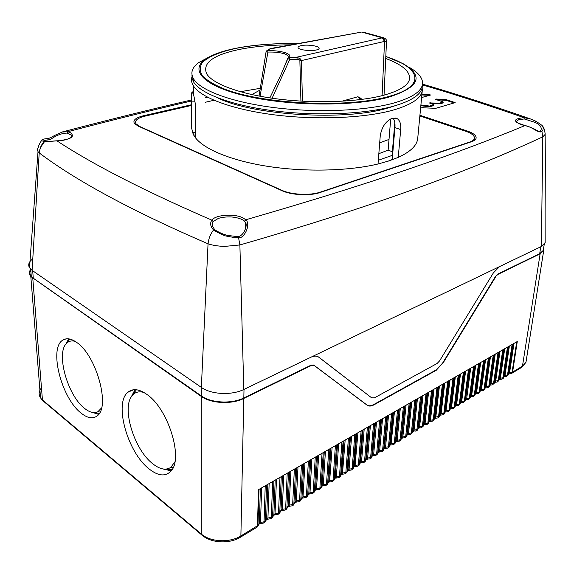 <?xml version="1.0" encoding="UTF-8"?>
<svg xmlns="http://www.w3.org/2000/svg" width="574" height="574" viewBox="0 0 574 574"><rect width="100%" height="100%" fill="white"/><g stroke="black" fill="none" stroke-linecap="round" stroke-linejoin="round"><path stroke-width="0.86" d="M191.616 104.719L143.557 115.74C135.744 117.692 132.687 120.253 134.388 123.417L138.061 126.043L282.049 190.719C291.556 195.189 310.053 196.071 320.055 192.52L471.405 141.764C474.102 140.838 475.667 139.683 476.083 138.291C476.542 135.636 473.572 133.197 467.186 130.98L419.924 115.259M422.45 84.88C454.938 94.437 488.783 105.372 523.99 117.67L524.241 118.94L535.09 122.406C539.747 124.522 541.741 127.012 541.088 129.868L540.428 130.901M421.61 97.566L430.672 94.983L421.933 94.229M420.713 106.951L423.82 107.84L435.795 108.307L455.16 102.61L446.041 99.589L436.427 99.051L435.487 99.266L435.867 99.546L442.877 101.756L443.035 102.208L439.268 103.141L429.352 102.947L433.887 104.719L429.56 106.054L420.907 104.963M535.929 121.258L530.383 118.918L523.99 117.67C513.752 118.703 512.862 121.035 521.328 124.666L524.945 125.584C532.751 126.782 538.785 134.029 541.913 131.403C543.571 129.53 543.592 127.528 542 125.383L536.008 121.265L535.09 122.406M245.794 227.455L245.607 222.834L244.56 221.177L245.808 219.756C251.355 224.463 243.799 239.2 238.569 237.722L239.882 244.962C384.085 203.282 476.42 167.83 542.803 136.827L541.913 131.403L540.234 131.094C540.299 131.798 539.065 131.532 536.547 130.305C533.964 128.626 530.125 127.041 525.045 125.555L524.945 125.584C461.453 151.931 374.908 182.64 245.808 219.756L243.01 217.905C234.551 213.399 215.666 214.698 211.842 220.129C209.826 223.214 210.393 226.493 213.542 229.952C210.385 234.185 208.556 238.806 208.046 243.807C212.674 245.371 218.256 246.232 224.807 246.389L239.882 244.962L243.799 389.488C231.652 395.536 211.361 394.589 201.352 387.407L32.087 270.347L39.204 152.899L40.388 147.633L44.392 141.807L56.984 140.852C70.767 139.532 75.287 136.834 70.559 132.752L67.725 131.74L62.021 132.034M318.269 356.827L371.593 397.796L318.979 357.293C316.87 355.751 314.215 355.715 311.015 357.186L541.375 246.49L542.803 136.827L545.113 134.431L545.106 133.448M47.441 138.585L48.367 139.927L50.634 139.389C56.216 135.349 61.683 133.247 67.036 133.075L67.725 131.74C112.296 120.038 153.588 109.778 191.601 100.952M71.757 136.698L71.219 135.112C74.577 136.54 66.311 141.01 57.005 140.788L56.984 140.852C92.952 164.573 144.569 190.999 211.842 220.129L213.112 221.528L212.308 223.681L212.588 226.343L214.59 229.535M44.858 141.498L44.083 141.721C42.612 140.867 44.019 140.271 48.302 139.934L48.367 139.927M41.924 139.877L41.5 140.565L44.392 141.807L45.561 141.577M38.243 147.425L37.332 149.477L38.02 151.622L29.511 267.771L32.087 270.347M48.302 139.934L47.384 138.592C43.71 138.858 41.751 139.518 41.507 140.573C38.415 145.294 37.253 148.982 38.02 151.629L39.168 152.871M39.175 152.885C39.915 147.611 41.658 143.916 44.392 141.807M39.204 152.899C76.521 181.04 132.802 211.34 208.046 243.807L201.352 387.407M214.059 230.375L215.63 230.353C220.273 233.094 224.499 234.823 228.301 235.534L237.693 236.61L238.569 237.722L233.891 237.471L226.845 236.144C225.238 236.179 220.976 234.257 214.059 230.375L213.542 229.952C210.407 234.142 208.57 238.762 208.039 243.807L208.039 243.807M311.015 357.186L243.799 389.488M541.375 246.49L545.164 242.572L545.142 241.008M32.89 258.781C28.922 261.694 27.796 264.686 29.511 267.771M29.59 266.86L29.948 262.533M366.255 404.555L366.843 404.907C368.637 406.162 370.89 406.062 373.617 404.598L435.953 370.051L442.532 363.206L495.506 276.438L497.83 274.078L539.704 253.658L543.277 250.4L543.571 248.556M366.843 404.907L313.949 365.229L310.957 365.215L243.828 397.961C231.817 404.118 211.081 403.113 201.316 395.902L33.27 278.196L31.29 276.41L30.716 269.235M499.617 266.558L493.396 272.865L439.548 360.931L437.065 363.507L374.399 397.861L371.593 397.796M30.766 269.866C29.446 272.148 29.618 274.329 31.29 276.41M311.991 364.856L312.371 365.143M71.341 137.179L71.219 135.112L67.036 133.075M442.475 363.292L436.211 370.309L373.875 404.885C371.156 406.342 368.903 406.449 367.109 405.194L314.222 365.53L311.23 365.523L243.778 398.442C231.767 404.613 211.017 403.608 201.244 396.383L30.809 276.51C28.973 274.207 28.944 271.803 30.716 269.299M147.023 394.525C139.202 388.985 132.859 388.211 127.98 392.2C113.717 402.97 127.435 452.24 149.039 468.886C158.094 476.061 165.377 476.822 170.887 471.182C183.737 458.884 168.247 408.796 147.023 394.525M76.844 342.534C71.32 338.56 66.67 337.742 62.896 340.081C48.568 347.822 61.353 398.083 81.113 413.115C87.557 418.281 92.945 419.178 97.257 415.82C110.588 406.952 96.432 355.528 76.844 342.534M543.736 247.523L543.707 250.544L540.141 253.787L498.096 274.315L495.448 276.532M442.791 363.464L495.771 276.675M256.183 527.693L257.095 527.14L257.446 525.963L258.522 489.658L517.274 341.53L512.596 372.088L522.462 366.14L525.963 362.287L526.315 360.106M257.202 527.054L259.319 523.201L260.381 488.596M258.881 524.493L259.319 523.201L260.618 522.419L264.04 521.802L263.717 523.014L262.813 523.179M264.643 522.512L266.652 518.788L267.843 484.327M266.214 520.066L266.652 518.788L267.936 518.013L271.33 517.404L270.993 518.623L270.089 518.788M271.918 518.121L273.898 514.433L275.211 480.108M273.461 515.689L273.898 514.433L275.168 513.665L278.526 513.063L278.182 514.29L277.271 514.455M279.108 513.78L281.052 510.128L282.487 475.939M280.621 511.377L281.052 510.128L282.308 509.375L285.637 508.779L285.278 510.013L284.367 510.178M286.204 509.49L288.119 505.873L289.669 471.828M287.689 507.107L288.119 505.873L289.353 505.134L292.654 504.546L292.288 505.78L291.37 505.945M293.214 505.256L295.093 501.676L296.758 467.767M294.67 502.903L295.093 501.676L296.313 500.944L299.592 500.363L299.205 501.604L298.293 501.769M300.137 501.073L301.989 497.529L303.768 463.763M301.565 498.741L301.989 497.529L303.194 496.804L306.444 496.23L306.042 497.479L305.131 497.644M306.179 497.299L307.492 496.23L308.798 493.432L310.685 459.803M308.382 494.63L308.798 493.432L309.989 492.714L313.21 492.148L312.801 493.403L311.883 493.568M312.938 493.224L314.251 492.133L315.521 489.385L317.515 455.885M315.112 490.569L315.521 489.385L316.704 488.675L319.897 488.122L319.474 489.378L318.563 489.536M319.618 489.199L320.931 488.094L322.172 485.389L324.267 452.025M321.763 486.558L322.172 485.389L323.334 484.686L326.506 484.133L326.068 485.403L325.157 485.561M326.211 485.217L327.524 484.097L328.737 481.435L330.933 448.208M328.335 482.591L328.737 481.435L329.885 480.739L333.035 480.201L332.583 481.471L331.672 481.629M332.733 481.285L334.046 480.151L335.23 477.532L337.519 444.434M334.829 478.673L335.23 477.532L336.364 476.843L339.485 476.312L339.026 477.582L338.108 477.74M339.177 477.396L340.49 476.248L341.638 473.672L344.034 440.71M341.243 474.798L341.638 473.672L342.764 472.998L345.864 472.467L345.383 473.744L344.472 473.902M345.541 473.557L346.854 472.388L347.98 469.855L350.463 437.029M347.586 470.974L347.98 469.855L349.085 469.188L352.163 468.671L351.675 469.948L350.764 470.106M351.833 469.762L353.146 468.578L354.244 466.088L356.82 433.384M353.857 467.193L354.244 466.088L355.342 465.428L358.391 464.911L357.889 466.196L356.978 466.353M358.872 465.586L360.436 462.364L363.098 429.79M360.056 463.455L360.436 462.364L361.52 461.711L364.547 461.202L364.031 462.493L363.127 462.644M365.021 461.862L366.556 458.683L369.304 426.238M367.252 459.308L367.625 458.038L370.632 457.535L370.108 458.827L366.442 459.222L367.625 458.038L370.388 425.621M371.105 458.188L371.593 457.406L370.101 458.827L369.204 458.978M372.232 456.1L371.593 457.399L372.605 455.039L375.439 422.729M376.508 422.112L373.667 454.4L373.279 455.677L372.497 455.584L373 454.637L376.644 453.905L376.106 455.204L375.209 455.354M377.118 454.558L378.589 451.444L381.502 419.257M378.223 452.491L378.589 451.444L379.636 450.812L382.593 450.317L382.04 451.623L381.143 451.774M383.059 450.963L384.501 447.885L387.5 415.82M384.142 448.918L384.501 447.885L385.541 447.261L388.476 446.773L387.909 448.079L387.019 448.229M388.935 447.411L390.349 444.362L393.427 412.433M389.99 445.388L390.349 444.362L391.375 443.745L394.288 443.272L393.714 444.577L392.824 444.721M394.747 443.903L396.132 440.882L399.282 409.075M395.78 441.894L396.132 440.882L397.143 440.272L400.035 439.806L399.454 441.112L395.945 441.535M400.494 440.43L400.968 439.605L399.447 441.112L398.564 441.262M401.499 438.443L400.968 439.605L401.85 437.445L405.079 405.761M406.083 405.187L402.855 436.843L402.41 438.134L401.743 438.041L402.216 437.065L405.725 436.376L405.122 437.689L404.24 437.833M406.177 436.993L407.504 434.044L410.805 402.482M407.16 435.027L407.504 434.044L408.494 433.449L411.35 432.983L410.733 434.303L409.858 434.446M411.795 433.592L413.101 430.679L416.466 399.239M412.756 431.648L413.101 430.679L414.076 430.091L416.911 429.632L416.286 430.952L415.411 431.096M417.355 430.235L418.633 427.35L422.069 396.031M418.295 428.304L418.633 427.35L419.601 426.769L422.407 426.317L421.775 427.637L420.9 427.781M422.851 426.913L424.1 424.057L427.608 392.86M423.77 424.997L424.1 424.057L425.061 423.483L427.852 423.038L427.2 424.358L426.331 424.502M428.29 423.626L429.51 420.799L433.083 389.724M429.187 421.732L429.51 420.799L430.464 420.233L433.234 419.788L432.574 421.115L431.713 421.259M433.671 420.369L434.87 417.578L438.5 386.625M434.547 418.496L435.802 417.018L438.558 416.581L437.883 417.908L437.029 418.044M438.988 417.154L440.165 414.392L443.86 383.554M439.849 415.296L441.09 413.832L443.824 413.402L443.142 414.737L442.289 414.873M444.254 413.969L445.402 411.242L449.162 380.519M445.094 412.132L446.321 410.69L449.033 410.259L448.344 411.594L447.49 411.73M449.464 410.819L450.59 408.121L454.407 377.52M450.289 408.997L450.906 407.777L454.192 407.153L453.489 408.487L450.303 408.946M454.622 407.705L455.06 406.808L453.489 408.494L452.642 408.623M460.491 374.033L456.617 404.491L459.293 404.074L458.576 405.416L455.598 405.725L456.036 404.692L456.617 404.491L456.072 405.804L455.426 405.875L455.684 405.23L455.06 406.808L455.72 405.036L459.595 374.549M459.717 404.62L460.154 403.716L458.576 405.416L457.736 405.545M465.614 371.098L461.683 401.441L464.344 401.032L463.613 402.374L460.671 402.675L461.109 401.642L461.683 401.441L461.13 402.761L460.499 402.833L460.764 402.159L460.154 403.716L460.793 401.979L464.725 371.608M464.768 401.563L465.198 400.659L463.613 402.374L462.78 402.503M465.528 399.791L469.805 368.702M470.687 368.199L466.698 398.428L466.131 399.741L465.693 399.662L466.124 398.621L469.338 398.019L468.599 399.368L467.774 399.49M469.762 398.543L470.788 395.967L474.827 365.825M470.508 396.785L471.089 395.63L474.282 395.041L473.536 396.383L472.711 396.512M474.705 395.558L475.71 393.003L479.799 362.983M475.437 393.814L476.011 392.673L479.175 392.092L478.415 393.434L477.597 393.563M479.599 392.594L480.582 390.076L484.721 360.163M480.309 390.872L480.876 389.746L484.018 389.172L483.251 390.521L482.44 390.643M484.442 389.667L485.403 387.177L489.593 357.372M485.13 387.959L485.69 386.854L488.811 386.28L488.029 387.629L487.226 387.751M489.235 386.768L490.167 384.307L494.408 354.617M489.909 385.075L490.454 383.984L493.561 383.418L492.765 384.767L491.968 384.889M493.977 383.898L494.896 381.466L499.179 351.884M494.637 382.219L495.175 381.15L498.254 380.584L497.457 381.94L496.661 382.054M498.677 381.057L499.567 378.653L503.9 349.186M499.315 379.392L499.846 378.338L502.903 377.785L502.092 379.134L501.303 379.256M503.326 378.244L504.194 375.87L508.578 346.509L504.194 375.862L505.005 375.374L509.389 346.043M503.879 376.809L505.005 375.374L507.509 375.009L506.691 376.365L505.902 376.479M507.925 375.461L508.779 373.107L513.199 343.855L508.779 373.1L509.583 372.626L514.003 343.396M510.659 373.703L512.596 372.088L512.18 373.1L511.14 373.631M131.145 397.115L134.962 389.674M171.145 470.874L163.102 468.987M136.425 389.768L133.505 393.513M165.9 469.13L172.028 469.64M174.905 461.826L170.873 467.301C165.929 470.594 159.881 469.41 152.713 463.735C134.165 449.542 121.451 408.136 132.006 395.838C134.904 392.128 138.886 391.016 143.945 392.487M65.795 344.278L68.701 338.854M98.62 414.385L92.801 412.527M69.87 339.062L67.639 341.982M94.925 412.613L99.316 413.402M101.548 407.942L97.867 411.752C94.114 413.589 89.688 412.476 84.593 408.415C67.474 395.5 55.613 352.701 66.735 343.195C68.966 341.028 71.772 340.425 75.151 341.372M421.861 94.961L429.718 95.341M430.514 103.478L439.899 103.822L442.956 102.954L443.272 102.043M436.678 99.804L445.962 100.328L454.314 102.947M420.835 105.716L429.488 106.807L433.571 105.638L433.887 104.719M193.689 135.127L195.777 134.876M195.77 132.558L192.713 133.096M392.903 151.486L392.358 151.737L388.124 150.158L378.84 153.681M394.812 122.707L392.358 151.737M422.285 86.624L422.256 86.918C421.381 94.466 411.702 100.924 393.212 106.283C365.021 114.133 316.934 116.213 274.637 110.918C232.305 105.63 201.072 93.885 193.811 82.312L192.125 78.523L191.967 74.814M208.757 57.185L198.869 62.494C191.795 67.574 190.109 73.171 193.797 79.277C201.072 90.749 232.348 102.409 274.745 107.682C317.099 112.949 365.251 110.904 393.477 103.126C411.981 97.824 421.675 91.424 422.543 83.94C422.938 78.035 418.346 72.41 408.76 67.058M385.714 58.483C401.556 64.36 409.535 70.903 409.657 78.1C409.133 84.895 400.336 90.642 383.267 95.363C357.889 102.086 315.083 103.7 277.68 98.979C240.248 94.258 212.746 83.976 206.705 73.874C202.012 62.846 213.528 54.58 241.252 49.07C255.954 46.315 272.535 44.901 291.011 44.837M382.09 95.664L384.537 41.414L386.489 41.579L384.035 95.155M362.029 32.173L382.284 37.834L384.537 41.414C384.515 39.556 383.812 38.358 382.435 37.805L383.805 37.812C385.879 38.738 386.776 39.972 386.496 41.507M300.475 58.935L299.858 59.976L301.429 60.579L300.475 58.935L296.815 57.185L382.435 37.805M301.307 45.604C307.255 44.291 318.886 45.92 319.122 48.116C319.273 48.934 318.226 49.579 315.98 50.067C310.118 51.409 298.408 49.802 298.078 47.628C297.877 46.774 298.954 46.099 301.307 45.604M361.111 32.173L270.254 48.582L267.735 50.512L267.907 52.069L260.051 96.253M361.268 32.144L269.113 49.127M260.424 88.296L240.291 91.704M379.687 142.854L389.014 139.425L390.707 118.954M388.124 150.158L389.014 139.425M269.873 97.903L281.038 74.584L287.703 58.476L289.712 59.524L289.353 57.407C290.702 55.621 289.231 54.021 284.941 52.607C280.428 51.251 274.695 50.548 267.735 50.512L266.932 50.641L266.056 51.897L267.907 52.069C274.386 51.89 279.696 52.428 283.843 53.669C286.828 54.638 288.299 55.814 288.263 57.192L288.241 57.716L296.815 57.185L297.181 59.294L289.712 59.524L272.105 98.233M288.248 57.709L281.038 74.584M360.867 99.539L357.631 96.819L359.173 97.142L362.065 99.388M357.631 96.819L341.831 101.246M378.316 160.268L392.587 155.253L394.934 127.572C395.264 123.467 394.632 120.31 393.046 118.1M394.883 105.81L387.407 108.149C344.701 121.15 252.18 115.36 217.41 97.752M192.261 76.055C190.941 79.248 191.343 82.541 193.467 85.942C200.757 97.652 232.047 109.526 274.444 114.865C316.805 120.203 364.964 118.065 393.197 110.093C411.694 104.662 421.395 98.125 422.285 90.484L422.163 87.571M394.934 127.572L400.688 129.588C401.126 123.955 399.863 120.253 396.907 118.466L392.516 118.237C385.943 120.856 381.854 126.682 380.253 135.729L378.022 163.992C349.265 170.916 306.982 172.107 270.196 166.725C233.396 161.316 205.313 150.008 195.784 138.183L193.639 135.041L191.723 128.612L191.608 101.914L194.988 101.806M400.688 129.588L398.256 157.376L388.95 160.921L378.022 163.992M417.729 138.255L417.7 138.607C416.946 145.523 410.467 151.78 398.256 157.376M195.784 138.183L195.72 110.897C195.519 104.454 194.78 99.051 193.495 94.681L192.111 91.646C191.651 92.22 191.479 95.643 191.608 101.914M392.587 155.253L392.229 159.45L387.816 161.287M392.229 159.45L392.695 159.629M419.859 115.955L465.406 131.137C471.857 133.376 474.856 135.844 474.411 138.542C473.981 139.963 472.395 141.147 469.632 142.087L320.342 192.118C310.204 195.705 291.456 194.816 281.827 190.288L139.791 126.538L136.031 123.848L136.067 124.96M191.623 105.422L145.315 116.063C137.416 118.043 134.323 120.633 136.031 123.848M205.155 102.308L214.002 100.278M195.77 132.508L192.534 132.637M467.1 131.747L467.186 130.98M143.557 115.74L143.579 116.5M205.162 97.817L207.609 97.257M215.142 229.93L213.542 229.952M244.56 221.177L241.977 219.455C234.709 216.47 226.874 216.097 218.472 218.342L213.112 221.528M539.704 253.658L540.78 246.777M244.007 389.387L243.828 397.961M32.682 270.763L33.27 278.196M201.316 395.902L201.309 387.378M313.949 365.229L313.576 365.007M429.474 95.32L429.546 94.588M442.956 102.954L443.035 102.208M439.978 103.076L439.899 103.822M439.189 103.887L439.268 103.141M430.313 102.717L430.242 103.392M433.571 105.638L433.643 104.884M429.56 106.054L429.488 106.807M427.982 106.735L428.053 105.982M425.93 105.293L425.858 106.047M425.076 105.917L425.147 105.164M454.708 102.832L454.766 102.316M446.041 99.589L445.962 100.328M445.194 100.206L445.273 99.467M436.427 99.051L436.362 99.704M245.572 224.57L246.016 224.75M41.471 387.802C38.745 391.26 38.436 394.618 40.539 397.861L42.533 400.444L44.571 401.714M203.519 535.678L201.331 534.588L201.266 533.999L201.244 396.383M32.783 278.29L42.433 399.913L201.266 533.999C210.371 542.1 229.672 543.054 240.886 535.944L257.963 525.461L259.046 489.364M311.23 365.523L310.828 365.279M497.701 274.142L498.096 274.315M521.113 367.704L522.462 366.14L540.141 253.787M243.778 398.442L240.886 535.944L240.585 537.113L239.767 537.594M508.471 374.061L509.583 372.626L512.065 372.261L516.715 341.846M503.958 376.587L504.194 375.87L504.367 376.709L506.691 376.365L508.313 374.528L512.926 344.02L508.32 374.521L507.509 375.009L512.108 344.486M504.725 348.712L500.392 378.158L499.753 379.486L502.092 379.134L503.721 377.29L508.284 346.674L503.721 377.29L502.903 377.785L507.459 347.148M503.592 349.358L499.079 380.088L499.567 378.653L499.753 379.486L499.251 379.586M502.759 349.831L498.254 380.584L499.079 380.088L497.457 381.94L494.58 382.392M495.247 354.136L491.007 383.805L490.39 385.125L492.765 384.767L495.721 380.964L500.011 351.41M498.856 352.07L494.393 382.915L493.561 383.418L498.017 352.551M494.071 354.811L489.651 385.771L488.811 386.28L493.224 355.299M485.087 388.089L485.64 387.988L486.243 386.668L490.44 356.892M489.235 357.58L484.865 388.655L484.018 389.172L488.374 358.068M480.273 390.98L480.84 390.887L481.435 389.559L485.575 359.676M484.348 360.379L480.036 391.576L479.175 392.092L483.48 360.874M475.401 393.893L475.99 393.807L476.571 392.487L480.668 362.488M479.412 363.206L475.15 394.517L474.282 395.041L478.529 363.708M470.486 396.842L471.089 396.763L471.663 395.443L475.703 365.329M474.418 366.061L470.214 397.495L469.338 398.019L473.536 366.571M469.374 368.946L465.227 400.501L464.344 401.032L468.477 369.462M464.28 371.866L460.183 403.536L459.293 404.074L463.376 372.382M459.128 374.815L455.096 406.607L454.192 407.153L458.21 375.339M450.081 379.995L445.797 411.996L448.344 411.594L449.908 409.929L450.547 408.344L450.963 408.882L451.494 407.576L455.318 376.996M453.919 377.8L449.944 409.714L449.033 410.259L452.994 378.323M448.653 380.813L444.742 412.849L443.824 413.402L447.72 381.344M439.892 415.189L440.574 415.138L441.09 413.832L444.793 383.023M443.336 383.855L439.49 416.021L438.558 416.581L442.389 384.401M434.604 418.36L435.3 418.317L435.802 417.018L439.44 386.087M437.955 386.933L434.174 419.221L433.234 419.788L437.001 387.486M429.259 421.567L429.969 421.531L430.464 420.233L434.037 389.179M432.516 390.047L428.8 422.464L427.852 423.038L431.555 390.6M423.856 424.81L424.573 424.782L425.061 423.483L428.57 392.307M427.02 393.197L423.375 425.736L422.407 426.317L426.044 393.757M418.396 428.082L419.128 428.061L419.601 426.769L423.038 395.479M421.459 396.383L417.879 429.043L416.911 429.632L420.469 396.95M412.871 431.39L413.617 431.383L414.076 430.091L417.449 398.679M415.834 399.597L412.333 432.394L411.35 432.983L414.837 400.171M407.296 434.733L408.042 434.74L408.494 433.449L411.802 401.908M410.152 402.855L406.722 435.774L405.725 436.376L409.14 403.436M404.397 406.148L401.047 439.196L400.035 439.806L403.379 406.729M394.453 411.838L390.959 445.029L393.714 444.577L395.228 443.085L396.046 441.32L396.713 441.564L397.143 440.272L400.3 408.494M398.586 409.477L395.307 442.654L394.288 443.272L397.552 410.066M392.702 412.842L389.502 446.156L388.476 446.773L391.655 413.445M384.343 448.495L385.132 448.538L385.541 447.261L388.541 415.224M386.747 416.25L383.633 449.693L382.593 450.317L385.692 416.853M378.445 452.025L379.242 452.09L379.636 450.812L382.557 418.654M380.727 419.694L377.699 453.273L376.644 453.905L379.658 420.311M374.643 423.181L371.694 456.89L370.632 457.535L373.559 423.806M368.479 426.712L365.624 460.549L364.547 461.202L367.382 427.336M357.925 432.753L354.99 466.691L357.889 466.196L359.367 464.811L360.321 462.924L361.154 462.974L361.52 461.711L364.189 429.165M362.244 430.278L359.482 464.258L358.391 464.911L361.139 430.916M355.937 433.894L353.268 468.004L352.163 468.671L354.818 434.532M345.161 440.057L342.434 474.253L345.383 473.744L346.854 472.388L347.851 470.465L348.748 470.45L349.085 469.188L351.582 436.384M349.552 437.546L346.976 471.792L345.864 472.467L348.418 438.192M343.094 441.248L340.619 475.631L339.485 476.312L341.946 441.901M332.095 447.541L329.584 481.988L332.583 481.471L334.046 480.151L335.087 478.178L336.048 478.099L336.364 476.843L338.667 443.781M336.558 444.986L334.176 479.512L333.035 480.201L335.395 445.654M329.935 448.775L327.661 483.437L326.506 484.133L328.766 449.449M318.706 455.211L316.418 489.916L319.474 489.378L320.931 488.094L322.021 486.078L323.04 485.927L323.334 484.686L325.436 451.351M323.241 452.613L321.067 487.412L319.897 488.122L322.05 453.295M316.461 456.495L314.394 491.437L313.21 492.148L315.255 457.184M304.981 463.06L302.936 498.031L306.042 497.479L307.492 496.23L308.633 494.171L309.716 493.949L309.989 492.714L311.883 459.114M309.594 460.427L307.642 495.506L306.444 496.23L308.374 461.123M302.642 464.402L300.805 499.631L299.592 500.363L301.407 465.112M290.918 471.118L289.117 506.347L292.288 505.78L293.723 504.56L294.921 502.458L296.069 502.164L296.313 500.944L297.992 467.064M295.603 468.434L293.888 503.8L292.654 504.546L294.354 469.145M288.478 472.51L286.878 508.026L285.637 508.779L287.208 473.234M276.489 479.376L274.953 514.871L278.182 514.29L279.617 513.106L280.865 510.946L282.078 510.587L282.308 509.375L283.75 475.222M281.26 476.642L279.789 512.302L278.526 513.063L279.976 477.381M273.949 480.833L272.6 516.636L271.33 517.404L272.65 481.572M261.694 487.843L260.431 523.617L263.717 523.014L265.152 521.859L266.458 519.657L267.735 519.219L267.936 518.013L269.141 483.581M266.544 485.066L265.332 521.02L264.04 521.802L265.231 485.819M348.748 470.45L351.675 469.948L354.122 466.676L354.99 466.691L354.158 466.562M366.176 459.76L364.031 462.493L361.154 462.974M390.176 444.994L390.959 445.029L390.263 444.821L387.909 448.079L384.408 448.359L383.547 450.159L382.04 451.623L378.488 451.939L377.606 453.761L376.106 455.204L372.648 455.749M445.13 412.053L445.797 411.996L445.359 411.479L444.707 413.086L443.142 414.737L440.574 415.138L440.115 414.658L439.44 416.279L437.883 417.908L435.3 418.317L434.812 417.865L434.123 419.501L432.574 421.115L429.969 421.531L429.46 421.108L428.749 422.765L427.2 424.358L424.573 424.782L424.043 424.38L421.775 427.637L419.128 428.061L418.561 427.695L417.822 429.388L416.286 430.952L413.029 431.045L410.733 434.303L407.432 434.432L406.65 436.161L405.122 437.689L401.649 438.12M489.859 385.226L490.39 385.125L490.16 384.358L489.644 385.828L488.029 387.629L485.64 387.988L485.389 387.249L484.858 388.734L483.251 390.521L480.84 390.887L480.567 390.169L480.015 391.669L478.415 393.434L475.99 393.807L475.688 393.118L475.129 394.632L473.536 396.383L471.089 396.763L470.766 396.103L470.192 397.631L468.599 399.368L465.521 399.827M502.939 377.563L503.785 376.853M508.557 373.796L508.779 373.107L508.93 373.954L511.326 373.602L522.01 367.159L525.963 362.287L543.707 250.544M436.211 370.309L435.845 370.108M373.509 404.663L373.875 404.885M524.241 118.94L518.631 119.722L516.313 121.645M216.628 53.604L205.14 59.459C189.162 70.624 204.48 86.782 248.09 96.489C291.484 106.276 354.718 106.47 388.333 97.271C419.336 87.399 424.329 76.242 403.321 63.814L385.807 56.395M297.712 43.624C275.498 43.272 255.566 44.729 237.93 47.986C221.04 51.438 208.556 56.417 202.421 62.501C199.551 66.735 199.53 71.162 202.357 75.79C206.905 80.432 214.339 84.88 224.664 89.135C263.681 104.253 346.825 108.17 387.629 96.784C427.207 86.459 421.158 67.761 385.807 56.51M270.254 48.582L266.501 50.971M284.941 52.607L283.843 53.669M300.919 101.117L299.858 59.976L297.181 59.294M384.444 41.428L301.429 60.579L302.448 101.203M260.13 90.003L251.85 94.588M530.376 118.918L536.016 121.265L542 125.39C543.908 127.378 544.948 130.391 545.113 134.424C545.479 160.921 545.207 189.528 545.099 212.287L545.156 242.572M529.651 118.66C492.42 105.638 456.71 94.129 422.521 84.141M191.601 99.955C152.16 109.038 109.189 119.672 62.688 131.855M62.616 131.869L54.458 135.543C50.734 137.703 48.403 138.714 47.448 138.585M56.998 140.788C50.548 141.175 47.463 141.828 45.583 141.591M39.147 152.856L40.266 147.92M245.485 228.653L245.607 222.834C247.602 224.8 244.144 236.007 237.98 236.603M543.277 250.4L544.224 244.424M30.809 276.51L40.539 397.861L42.533 400.444L201.331 534.588C210.493 543.269 229.406 544.288 240.585 537.113L257.095 527.14L259.118 524.091L260.431 523.617M267.735 519.219L270.993 518.623L272.428 517.454L273.712 515.273L274.953 514.871M282.078 510.587L285.278 510.013L286.713 508.808L287.94 506.677L289.117 506.347M296.069 502.164L299.205 501.604L300.654 500.37L301.824 498.289L302.936 498.031M309.716 493.949L312.801 493.403L314.251 492.133L315.37 490.103L316.418 489.916M323.04 485.927L326.068 485.403L327.524 484.097L328.593 482.11L329.584 481.988M336.048 478.099L339.026 477.582L340.49 476.248L341.508 474.296L342.434 474.253M133.548 389.753L127.98 392.2M132.006 395.838L134.754 391.568M170.873 467.301L173.176 467.523M66.053 338.875L62.896 340.081M66.735 343.195L69.648 339.277M97.867 411.752L100.077 412.06M516.335 121.702L516.392 121.279C514.555 121.588 517.432 123.008 525.031 125.548M193.797 79.277L193.811 82.312M422.543 83.94L422.256 86.918M198.869 62.494L205.14 59.459C212.229 54.552 223.049 50.713 237.607 47.958C255.444 44.664 275.563 43.208 297.971 43.574M363.78 32.302L383.805 37.812M409.657 78.1L409.621 78.459M281.124 74.398L287.273 59.596M288.256 57.701L287.703 58.476M259.061 96.066L266.056 51.897M319.101 48.539L319.122 48.116M422.285 90.484L417.7 138.607M193.467 85.942L193.495 94.681M396.907 118.466L395.673 118.05M474.411 138.542L474.174 140.501"/></g></svg>
